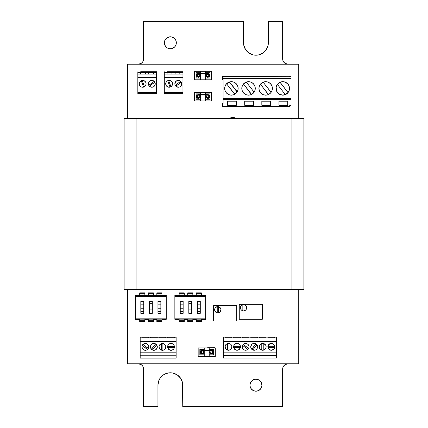 <?xml version="1.0" encoding="UTF-8"?>
<svg xmlns="http://www.w3.org/2000/svg" width="428" height="428" viewBox="0 0 428 428"><rect width="100%" height="100%" fill="white"/><g stroke="black" fill="none" stroke-linecap="round" stroke-linejoin="round"><path stroke-width="0.64" d="M303.88 289.585L303.88 118.385L291.896 118.385L291.896 289.585L136.104 289.585L136.104 118.385L291.896 118.385L124.12 118.385L124.12 289.585L136.104 289.585L124.12 289.585L124.12 118.385L136.104 118.385L136.104 289.585L303.88 289.585L291.896 289.585L291.896 118.385L303.88 118.385L303.88 289.585M255.944 391.192A5.992 5.992 0 0 1 249.952 385.2A5.992 5.992 0 0 1 255.944 379.208L254.772 379.326L255.944 379.208A5.992 5.992 0 0 1 261.936 385.2A5.992 5.992 0 0 1 255.944 391.192L254.772 391.074L255.944 391.192M170.344 48.792A5.992 5.992 0 0 1 164.352 42.8A5.992 5.992 0 0 1 170.344 36.808L171.516 36.926L170.344 36.808A5.992 5.992 0 0 1 176.336 42.8A5.992 5.992 0 0 1 170.344 48.792L171.516 48.674L169.172 48.674L167.016 47.781L165.187 45.85M258.368 54.971L262.84 53.12L266.264 49.696L268.115 45.224L268.356 42.8A12.412 12.412 0 0 1 255.944 55.212L258.368 54.971L255.944 55.212A12.412 12.412 0 0 1 243.532 42.8L243.773 45.224L245.624 49.696L249.048 53.12L253.52 54.971L251.193 54.265M158.173 382.776L158.879 380.449L157.932 385.2A12.412 12.412 0 0 1 170.344 372.788A12.412 12.412 0 0 1 182.756 385.2L182.756 406.6L282.651 406.6L182.756 406.6L182.515 382.776L180.664 378.304L177.24 374.88L172.768 373.029L175.095 373.735M143.637 21.4L243.532 21.4L243.532 42.8L243.532 21.4L143.637 21.4L143.535 59.931L143.637 21.4M158.879 380.449L160.024 378.304L158.879 380.449M167.92 373.029L170.344 372.788L167.92 373.029L163.448 374.88L160.024 378.304M282.651 369.107L282.651 406.6L282.651 369.107A5.307 5.307 0 0 1 287.958 363.8L285.011 364.693L283.545 366.159L282.753 368.069M262.84 53.12L262.498 53.34M250.07 386.372L249.952 385.2L250.407 387.495L251.707 389.437L254.772 391.074M257.116 391.074L260.181 389.437L261.481 387.495L261.936 385.2L261.101 382.151M176.218 41.628L176.336 42.8L175.881 40.505L174.581 38.563L171.516 36.926M268.356 42.8L268.356 21.4L282.651 21.4L282.753 59.931L283.545 61.841L285.011 63.307L287.958 64.2A5.307 5.307 0 0 1 282.651 58.893L282.651 21.4L268.356 21.4L268.356 42.8M172.768 373.029L170.344 372.788M157.932 385.2L157.932 406.6L143.637 406.6L143.535 368.069L142.743 366.159L141.277 364.693L138.33 363.8A5.307 5.307 0 0 1 143.637 369.107L143.637 406.6L157.932 406.6L157.932 385.2M143.637 58.893A5.307 5.307 0 0 1 138.33 64.2L141.277 63.307L142.743 61.841L143.535 59.931M253.52 54.971L255.944 55.212M254.772 379.326L251.707 380.963L250.407 382.905L249.952 385.2M260.925 381.872L258.239 379.663L255.944 379.208M169.172 36.926L166.107 38.563L164.807 40.505L164.352 42.8L165.363 46.128M171.516 48.674L174.581 47.037L175.881 45.095L176.336 42.8M229.151 118.385A8.694 8.694 0 0 1 232.832 117.566L229.151 118.385M127.544 363.8L127.544 289.585L127.544 363.8L298.744 363.8L127.544 363.8M127.544 118.385L127.544 64.2L298.744 64.2L298.744 118.385L298.744 64.2L127.544 64.2L127.544 118.385M298.744 289.585L298.744 363.8L298.744 289.585M234.528 117.732L232.832 117.566A8.694 8.694 0 0 1 236.513 118.385L234.528 117.732L231.136 117.732M207.612 347.723L214.498 347.713L207.612 347.723M206.018 347.953L198.769 347.953L206.018 347.953M198.164 348.558L198.164 355.401L198.164 348.558M215.284 355.069L215.284 348.499L215.284 355.069M212.069 353.196L210.506 353.196L212.069 353.196L212.063 351.056L212.069 353.196M209.923 352.073L209.923 351.062L212.063 351.056L209.923 351.062L209.923 352.073M202.984 353.212L201.369 353.218L201.363 351.078L203.503 351.072L203.503 352.217L203.503 351.072L201.363 351.078L201.369 353.218L202.984 353.212M217.151 312.825L217.766 312.884A3.146 3.146 0 0 1 214.621 309.738A3.146 3.146 0 0 1 218.414 306.662A3.146 3.146 0 0 1 218.414 312.82A3.146 3.146 0 0 0 220.211 311.723L220.912 309.738A3.146 3.146 0 0 0 220.912 309.738L220.73 308.69A3.146 3.146 0 0 0 220.73 308.684L220.206 307.759A3.146 3.146 0 0 0 218.414 306.662L218.414 312.82A3.146 3.146 0 0 1 217.766 312.884L218.446 312.815M220.206 307.759L218.414 306.662L218.414 312.82L220.206 311.723M213.658 305.544L213.658 321.037L236.727 321.037L236.727 305.544L213.658 305.544L236.727 305.544L236.727 321.037L213.658 321.037L213.658 305.544M218.97 312.649L219.516 312.354M219.992 311.964L220.383 311.488M220.671 310.942L220.853 310.354M220.853 309.128L220.671 308.535M220.383 307.994L219.992 307.518M219.516 307.122L218.97 306.833M216.204 312.472A3.146 3.146 0 0 0 216.21 312.472L217.242 312.841L217.242 306.641A3.146 3.146 0 0 1 217.766 306.592L217.151 306.657M216.563 306.833L216.017 307.122M215.541 307.518L215.15 307.994M214.861 308.535L214.679 309.128M218.414 312.82A3.146 3.146 0 0 1 217.242 312.841L217.242 306.641L215.364 307.711L214.813 308.658A3.146 3.146 0 0 0 214.813 308.663L214.621 309.744A3.146 3.146 0 0 0 214.621 309.744L214.813 310.819A3.146 3.146 0 0 0 214.813 310.824M214.679 310.354L214.861 310.942M215.15 311.488L215.541 311.964M216.017 312.354L216.563 312.649M214.813 310.819L216.21 312.472M217.766 306.592A3.146 3.146 0 0 1 218.414 306.662M244.153 304.64L243.537 304.575A3.146 3.146 0 0 1 246.683 307.721A3.146 3.146 0 0 1 244.014 310.835L244.014 310.835A3.146 3.146 0 0 1 243.537 310.867L244.153 310.808M245.929 305.678A3.146 3.146 0 0 0 245.923 305.672L244.014 304.613L244.014 310.835L245.067 310.477A3.146 3.146 0 0 0 245.067 310.471M245.067 310.477L245.923 309.77A3.146 3.146 0 0 0 245.929 309.77M245.923 309.77L246.491 308.818A3.146 3.146 0 0 0 246.491 308.813M246.491 308.818L246.683 307.721A3.146 3.146 0 0 0 246.683 307.721L245.923 305.672M239.257 304.297L239.257 319.277L262.327 319.277L262.327 304.297L239.257 304.297L262.327 304.297L262.327 319.277L239.257 319.277L239.257 304.297M244.741 310.632L245.287 310.337M245.763 309.947L246.154 309.471M246.448 308.925L246.624 308.337M246.624 307.111L246.448 306.518M246.154 305.977L245.763 305.501M245.287 305.105L244.741 304.816M240.568 308.759A3.146 3.146 0 0 0 240.568 308.765L241.082 309.685A3.146 3.146 0 0 0 243.537 310.867A3.146 3.146 0 0 1 242.842 304.656A3.146 3.146 0 0 1 243.537 304.575L241.793 305.105M241.317 305.501L240.921 305.977M240.632 306.518L240.456 307.111M241.082 309.685L242.842 310.792L242.842 304.656A3.146 3.146 0 0 0 241.082 305.763L240.392 307.727A3.146 3.146 0 0 0 240.392 307.727L240.568 308.765M240.456 308.337L240.632 308.925M240.921 309.471L241.317 309.947M241.793 310.337L242.927 310.808M242.842 304.656A3.146 3.146 0 0 1 244.014 304.613L244.014 310.835A3.146 3.146 0 0 1 242.842 310.792L242.842 304.656L241.082 305.758M197.367 311.424L197.367 301.36L197.367 304.827L200.277 304.827L200.277 308.759L197.367 308.759L197.367 301.36L200.277 301.36L200.277 313.344L197.367 313.344L197.367 311.424L197.367 313.344L200.277 313.344L200.277 311.424L200.277 313.344L197.367 313.344L197.367 308.759L200.277 308.759L200.277 311.424L197.367 311.424L200.277 311.424M183.157 304.827L183.157 308.759L180.247 308.759L180.247 301.36L180.247 304.827L183.157 304.827L180.247 304.827M183.157 311.424L183.157 313.344L183.157 311.424L183.157 313.344L180.247 313.344L183.157 313.344L180.247 313.344L180.247 301.36L183.157 301.36L183.157 311.424L180.247 311.424L183.157 311.424L183.157 308.759L180.247 308.759L180.247 311.424M205.67 295.368L201.39 295.368L205.67 295.368L205.67 296.524L205.67 295.368M201.39 295.523L196.254 295.523L196.254 292.848L201.39 292.848L196.254 292.848L196.254 293.276L201.39 293.276L196.254 293.276L196.254 294.02L201.39 294.02L196.254 294.02L196.254 295.523L201.39 295.523L201.39 294.02L201.39 295.523M196.254 295.368L192.83 295.368L196.254 295.368M192.83 295.523L187.694 295.523L187.694 292.848L192.83 292.848L187.694 292.848L187.694 293.276L192.83 293.276L187.694 293.276L187.694 294.02L192.83 294.02L187.694 294.02L187.694 295.523L192.83 295.523L192.83 294.02L192.83 295.523M187.694 295.368L184.27 295.368L187.694 295.368M184.27 295.523L179.134 295.523L179.134 292.848L184.27 292.848L179.134 292.848L179.134 293.276L184.27 293.276L179.134 293.276L179.134 294.02L184.27 294.02L179.134 294.02L179.134 295.523L184.27 295.523L184.27 294.02L184.27 295.523M179.134 295.368L174.854 295.368L174.854 296.524L205.67 296.524L174.854 296.524L174.854 319.336L179.134 319.336L174.854 319.336L174.854 318.175L205.67 318.175L174.854 318.175L174.854 295.368L179.134 295.368M196.254 319.176L201.39 319.176L196.254 319.176L196.254 320.684L201.39 320.684L201.39 319.176L201.39 320.684L196.254 320.684L196.254 321.423L201.39 321.423L201.39 320.684L201.39 321.423L196.254 321.423L196.254 321.851L201.39 321.851L201.39 321.423L201.39 321.851L196.254 321.851L196.254 319.176M201.39 319.336L205.67 319.336L205.67 296.524L205.67 319.336L201.39 319.336M179.134 319.176L184.27 319.176L179.134 319.176L179.134 320.684L184.27 320.684L184.27 319.176L184.27 320.684L179.134 320.684L179.134 321.423L184.27 321.423L184.27 320.684L184.27 321.423L179.134 321.423L179.134 321.851L184.27 321.851L184.27 321.423L184.27 321.851L179.134 321.851L179.134 319.176M184.27 319.336L187.694 319.336L184.27 319.336M187.694 319.176L192.83 319.176L187.694 319.176L187.694 320.684L192.83 320.684L192.83 319.176L192.83 320.684L187.694 320.684L187.694 321.423L192.83 321.423L192.83 320.684L192.83 321.423L187.694 321.423L187.694 321.851L192.83 321.851L192.83 321.423L192.83 321.851L187.694 321.851L187.694 319.176M192.83 319.336L196.254 319.336L192.83 319.336M188.807 301.36L191.717 301.36L191.717 303.329L188.807 303.329L188.807 301.36L191.717 301.36L188.807 301.36L191.717 301.365L191.717 313.344L188.807 313.344L188.807 305.961L191.717 305.961L191.717 313.344L191.717 309.915L188.807 309.915L188.807 313.344L191.717 313.344L188.807 313.344L188.807 301.36L191.717 301.365M184.27 292.848L184.27 294.02L184.27 292.848M192.83 292.848L192.83 294.02L192.83 292.848M201.39 292.848L201.39 294.02L201.39 292.848M183.157 301.36L180.247 301.36L183.157 301.36M200.277 301.36L197.367 301.36L200.277 301.36M200.277 304.827L197.367 304.827M188.807 303.329L191.717 303.329L191.717 305.961L188.807 305.961L188.807 303.329M188.807 309.915L191.717 309.915M157.943 311.424L157.943 301.36L157.943 304.827L160.853 304.827L160.853 308.759L157.943 308.759L157.943 301.36L160.853 301.36L160.853 313.344L157.943 313.344L157.943 311.424L157.943 313.344L160.853 313.344L160.853 311.424L160.853 313.344L157.943 313.344L157.943 308.759L160.853 308.759L160.853 311.424L157.943 311.424L160.853 311.424M143.733 304.827L143.733 308.759L140.823 308.759L140.823 301.36L140.823 304.827L143.733 304.827L140.823 304.827M143.733 311.424L143.733 313.344L143.733 311.424L143.733 313.344L140.823 313.344L143.733 313.344L140.823 313.344L140.823 301.36L143.733 301.36L143.733 311.424L140.823 311.424L143.733 311.424L143.733 308.759L140.823 308.759L140.823 311.424M166.246 295.368L161.966 295.368L166.246 295.368L166.246 296.524L166.246 295.368M161.966 295.523L156.83 295.523L156.83 292.848L161.966 292.848L156.83 292.848L156.83 293.276L161.966 293.276L156.83 293.276L156.83 294.02L161.966 294.02L156.83 294.02L156.83 295.523L161.966 295.523L161.966 294.02L161.966 295.523M156.83 295.368L153.406 295.368L156.83 295.368M153.406 295.523L148.27 295.523L148.27 292.848L153.406 292.848L148.27 292.848L148.27 293.276L153.406 293.276L148.27 293.276L148.27 294.02L153.406 294.02L148.27 294.02L148.27 295.523L153.406 295.523L153.406 294.02L153.406 295.523M148.27 295.368L144.846 295.368L148.27 295.368M144.846 295.523L139.71 295.523L139.71 292.848L144.846 292.848L139.71 292.848L139.71 293.276L144.846 293.276L139.71 293.276L139.71 294.02L144.846 294.02L139.71 294.02L139.71 295.523L144.846 295.523L144.846 294.02L144.846 295.523M139.71 295.368L135.43 295.368L135.43 296.524L166.246 296.524L135.43 296.524L135.43 319.336L139.71 319.336L135.43 319.336L135.43 318.175L166.246 318.175L135.43 318.175L135.43 295.368L139.71 295.368M156.83 319.176L161.966 319.176L156.83 319.176L156.83 320.684L161.966 320.684L161.966 319.176L161.966 320.684L156.83 320.684L156.83 321.423L161.966 321.423L161.966 320.684L161.966 321.423L156.83 321.423L156.83 321.851L161.966 321.851L161.966 321.423L161.966 321.851L156.83 321.851L156.83 319.176M161.966 319.336L166.246 319.336L166.246 296.524L166.246 319.336L161.966 319.336M139.71 319.176L144.846 319.176L139.71 319.176L139.71 320.684L144.846 320.684L144.846 319.176L144.846 320.684L139.71 320.684L139.71 321.423L144.846 321.423L144.846 320.684L144.846 321.423L139.71 321.423L139.71 321.851L144.846 321.851L144.846 321.423L144.846 321.851L139.71 321.851L139.71 319.176M144.846 319.336L148.27 319.336L144.846 319.336M148.27 319.176L153.406 319.176L148.27 319.176L148.27 320.684L153.406 320.684L153.406 319.176L153.406 320.684L148.27 320.684L148.27 321.423L153.406 321.423L153.406 320.684L153.406 321.423L148.27 321.423L148.27 321.851L153.406 321.851L153.406 321.423L153.406 321.851L148.27 321.851L148.27 319.176M153.406 319.336L156.83 319.336L153.406 319.336M149.383 301.36L152.293 301.36L152.293 303.329L149.383 303.329L149.383 301.36L152.293 301.36L149.383 301.36L152.293 301.365L152.293 313.344L149.383 313.344L149.383 305.961L152.293 305.961L152.293 313.344L152.293 309.915L149.383 309.915L149.383 313.344L152.293 313.344L149.383 313.344L149.383 301.36L152.293 301.365M144.846 292.848L144.846 294.02L144.846 292.848M153.406 292.848L153.406 294.02L153.406 292.848M161.966 292.848L161.966 294.02L161.966 292.848M143.733 301.36L140.823 301.36L143.733 301.36M160.853 301.36L157.943 301.36L160.853 301.36M160.853 304.827L157.943 304.827M149.383 303.329L152.293 303.329L152.293 305.961L149.383 305.961L149.383 303.329M149.383 309.915L152.293 309.915M211.496 350.179A1.889 1.889 0 0 1 213.385 352.073A1.889 1.889 0 0 1 211.496 353.961L211.496 353.961A1.889 1.889 0 0 1 209.602 352.073L209.747 352.795L210.769 353.817A1.889 1.889 0 0 0 210.774 353.817L212.218 353.817L213.24 352.795L213.385 352.073L212.828 350.735L211.496 350.179A1.889 1.889 0 0 0 211.389 350.184A1.889 1.889 0 0 1 211.496 350.179M204.242 354.817L204.242 350.575L204.242 356.513L204.242 354.817L199.844 354.817L204.242 354.817M209.206 356.513L209.206 350.575L209.206 356.513L215.284 356.513L198.164 356.513L198.164 347.953L209.206 347.953L209.206 350.184L209.206 347.953L215.284 347.953L209.206 347.953M204.242 350.184L204.242 349.457L204.242 350.184M201.722 353.539L203.263 352.902L202.16 353.56L200.695 352.779L200.63 351.495L201.583 350.639L211.93 350.639L212.984 351.923L212.202 353.394L210.544 353.228L209.998 352.073L209.602 352.073L209.998 352.073A1.498 1.498 0 0 0 211.496 353.571A1.498 1.498 0 0 0 212.994 352.073A1.498 1.498 0 0 0 211.496 350.575L211.93 350.639M200.679 353.405L201.128 353.737A1.889 1.889 0 0 0 201.128 353.737L201.647 353.924A1.889 1.889 0 0 0 203.899 352.073L203.45 352.506L203.514 352.073A1.498 1.498 0 0 1 202.016 353.571A1.498 1.498 0 0 1 200.518 352.073A1.498 1.498 0 0 1 202.016 350.575L211.496 350.575M200.352 352.961L200.138 351.886L200.555 350.874L201.465 350.265L200.967 350.5A1.889 1.889 0 0 0 200.962 350.505L200.555 350.874A1.889 1.889 0 0 0 200.555 350.874L200.138 351.886A1.889 1.889 0 0 0 200.138 351.891L200.165 352.437A1.889 1.889 0 0 0 200.165 352.442L200.352 352.961M209.747 352.795L210.159 353.405L209.747 352.795M204.242 347.953L204.242 349.457L199.844 349.457L199.844 354.817L199.844 349.457L204.242 349.457L204.242 347.953L198.164 347.953L198.164 356.513L204.242 356.513M215.284 356.513L215.284 347.953L215.284 356.513M209.206 354.817L213.62 354.817L213.62 349.457L209.206 349.457L213.62 349.457L213.62 354.817L209.206 354.817M201.647 353.924L203.214 353.528L203.899 352.073A1.889 1.889 0 0 1 202.016 353.956A1.889 1.889 0 0 1 200.127 352.073A1.889 1.889 0 0 1 202.016 350.184L211.389 350.184L202.016 350.184A1.889 1.889 0 0 0 202.011 350.184L201.465 350.265A1.889 1.889 0 0 1 201.47 350.265M203.899 352.073L203.514 352.073M203.45 352.506L203.263 352.902M212.556 353.132L211.346 353.56L210.25 352.902M178.278 87.242A3.424 3.424 0 0 0 178.936 87.178L176.373 86.665L174.913 84.482L175.427 81.914L176.962 80.651L178.273 80.394A3.424 3.424 0 0 1 181.697 83.818A3.424 3.424 0 0 1 178.273 87.242A3.424 3.424 0 0 1 174.849 83.818A3.424 3.424 0 0 1 178.273 80.394L178.941 80.459A3.424 3.424 0 0 0 177.609 80.459M178.947 87.173A3.424 3.424 0 0 0 179.578 86.98L178.941 87.173M179.589 86.98A3.424 3.424 0 0 0 180.172 86.665M181.124 85.718A3.424 3.424 0 0 0 181.435 85.129L180.177 86.665A3.424 3.424 0 0 0 181.119 85.723M175.202 85.322L180.627 81.331L178.92 80.453L180.177 80.967L181.119 81.914L181.633 83.15L181.435 85.129A3.424 3.424 0 0 0 178.941 80.459L178.273 80.394M171.981 81.914L172.495 83.15L172.302 85.129L171.04 86.665L169.135 87.242A3.424 3.424 0 0 0 172.441 82.914A3.424 3.424 0 0 0 169.135 80.394A3.424 3.424 0 0 1 172.559 83.818A3.424 3.424 0 0 1 169.135 87.242L167.824 86.98L166.289 85.718L165.711 83.818L165.973 82.508L167.236 80.967L168.466 80.459L170.446 80.651L171.965 81.892M182.949 72.605L182.949 74.065L179.819 74.065L179.819 72.605L182.949 72.605L182.949 71.749L179.819 71.749L179.819 72.605L182.949 72.605L182.949 93.662L164.288 93.662L164.288 90.008L182.949 90.008L182.949 77.623L164.288 77.623L164.288 90.008L164.288 71.749L164.288 72.605L167.118 72.605L167.118 74.065L164.288 74.065L164.288 72.605L167.118 72.605L167.118 71.749L171.917 71.749L171.917 72.605L175.148 72.605L175.148 74.065L171.917 74.065L171.917 72.605L175.148 72.605L175.148 71.749L167.118 71.749L167.118 74.065L182.949 74.065L182.949 77.623L164.288 77.623L164.288 74.065L171.917 74.065L171.917 71.749L179.819 71.749L175.148 71.749L175.148 74.065L179.819 74.065L179.819 71.749L182.949 71.749L182.949 72.605M169.135 87.242A3.424 3.424 0 0 0 170.023 87.125L167.755 80.683A3.424 3.424 0 0 0 169.13 87.242A3.424 3.424 0 0 1 165.711 83.818A3.424 3.424 0 0 1 169.135 80.394A3.424 3.424 0 0 0 168.643 80.427L170.933 86.734M180.177 86.665L179.583 86.98M182.949 90.008L182.949 92.485L164.288 92.485L164.288 90.008L182.949 90.008M164.288 92.485L182.949 92.485L182.949 93.662L164.288 93.662L164.288 92.485M170.874 86.766L168.643 80.427L170.874 86.766A3.424 3.424 0 0 1 170.023 87.125L167.69 80.71M181.306 82.224L175.844 86.226A3.424 3.424 0 0 0 176.957 86.98M176.967 86.98A3.424 3.424 0 0 0 177.599 87.173M177.609 87.178A3.424 3.424 0 0 0 178.267 87.242M177.604 80.459A3.424 3.424 0 0 0 175.261 85.439L180.627 81.331A3.424 3.424 0 0 1 181.231 82.096L175.849 86.231M175.844 86.226L176.957 86.975M175.148 72.321L179.819 72.321L175.148 72.321M171.917 72.321L167.118 72.321L171.917 72.321M151.822 87.242A3.424 3.424 0 0 0 152.48 87.178L149.918 86.665L148.655 85.129L148.393 83.818L149.399 81.395L151.817 80.394A3.424 3.424 0 0 1 155.241 83.818A3.424 3.424 0 0 1 151.817 87.242A3.424 3.424 0 0 1 148.393 83.818A3.424 3.424 0 0 1 151.817 80.394L152.486 80.459A3.424 3.424 0 0 0 151.154 80.459M152.491 87.173A3.424 3.424 0 0 0 153.122 86.98L152.486 87.173M153.133 86.98A3.424 3.424 0 0 0 153.716 86.665M154.669 85.718A3.424 3.424 0 0 0 154.979 85.129L153.722 86.665A3.424 3.424 0 0 0 154.663 85.723M148.746 85.322L154.171 81.331L152.464 80.453L153.722 80.967L154.984 82.508L154.984 85.129A3.424 3.424 0 0 0 152.486 80.459L151.817 80.394M145.531 81.914L146.039 83.15L145.846 85.129L144.584 86.665L142.679 87.242A3.424 3.424 0 0 0 145.985 82.914A3.424 3.424 0 0 0 142.679 80.394A3.424 3.424 0 0 1 146.103 83.818A3.424 3.424 0 0 1 142.679 87.242L141.368 86.98L139.833 85.718L139.255 83.818L139.517 82.508L140.78 80.967L142.016 80.459L143.99 80.651L145.509 81.892M156.493 72.605L156.493 74.065L153.363 74.065L153.363 72.605L156.493 72.605L156.493 71.749L153.363 71.749L153.363 72.605L156.493 72.605L156.493 93.662L137.832 93.662L137.832 90.008L156.493 90.008L156.493 77.623L137.832 77.623L137.832 90.008L137.832 71.749L137.832 72.605L140.662 72.605L140.662 74.065L137.832 74.065L137.832 72.605L140.662 72.605L140.662 71.749L145.461 71.749L145.461 72.605L148.693 72.605L148.693 74.065L145.461 74.065L145.461 72.605L148.693 72.605L148.693 71.749L140.662 71.749L140.662 74.065L156.493 74.065L156.493 77.623L137.832 77.623L137.832 74.065L145.461 74.065L145.461 71.749L153.363 71.749L148.693 71.749L148.693 74.065L153.363 74.065L153.363 71.749L156.493 71.749L156.493 72.605M142.679 87.242A3.424 3.424 0 0 0 143.567 87.125L141.299 80.683A3.424 3.424 0 0 0 142.674 87.242A3.424 3.424 0 0 1 139.255 83.818A3.424 3.424 0 0 1 142.679 80.394A3.424 3.424 0 0 0 142.187 80.427L144.477 86.734M153.722 86.665L153.128 86.98M156.493 90.008L156.493 92.485L137.832 92.485L137.832 90.008L156.493 90.008M137.832 92.485L156.493 92.485L156.493 93.662L137.832 93.662L137.832 92.485M144.423 86.766L142.187 80.427L144.423 86.766A3.424 3.424 0 0 1 143.567 87.125L141.235 80.71M154.85 82.224L149.388 86.226A3.424 3.424 0 0 0 150.501 86.98M150.512 86.98A3.424 3.424 0 0 0 151.143 87.173M151.154 87.178A3.424 3.424 0 0 0 151.812 87.242M151.148 80.459A3.424 3.424 0 0 0 150.512 80.651M150.506 80.651A3.424 3.424 0 0 0 148.805 85.439L154.171 81.331A3.424 3.424 0 0 1 154.776 82.096L149.393 86.231M149.388 86.226L150.501 86.975M148.693 72.321L153.363 72.321L148.693 72.321M145.461 72.321L140.662 72.321L145.461 72.321M171.665 343.513A3.424 3.424 0 0 0 171.007 343.449A3.424 3.424 0 0 1 174.426 346.873A3.424 3.424 0 0 1 171.002 350.297A3.424 3.424 0 0 0 171.665 350.232M172.307 343.711A3.424 3.424 0 0 0 171.671 343.518L169.103 344.026L167.84 345.562L167.578 346.873L168.584 349.296L170.333 350.232L171.671 350.232A3.424 3.424 0 0 0 172.307 350.04M171.671 350.232L172.313 350.034A3.424 3.424 0 0 0 174.324 347.702L167.68 347.702A3.424 3.424 0 0 0 169.097 349.719M167.621 346.322L174.389 346.375A3.424 3.424 0 0 0 172.318 343.711L171.671 343.513M163.747 343.711A3.424 3.424 0 0 0 163.111 343.518L162.442 343.449A3.424 3.424 0 0 1 165.866 346.873A3.424 3.424 0 0 1 162.442 350.297L163.111 350.232A3.424 3.424 0 0 0 163.747 350.04M163.105 343.513A3.424 3.424 0 0 0 162.881 343.475L162.881 350.27A3.424 3.424 0 0 0 163.105 350.232M163.111 350.232L163.753 350.034A3.424 3.424 0 0 0 163.758 343.711L163.111 343.513M154.545 343.513A3.424 3.424 0 0 0 153.887 343.449A3.424 3.424 0 0 1 157.306 346.873A3.424 3.424 0 0 1 153.882 350.297A3.424 3.424 0 0 0 154.545 350.232M155.187 343.711A3.424 3.424 0 0 0 154.551 343.518L151.983 344.026L150.715 345.567L150.458 346.873L151.469 349.302L153.213 350.232L154.551 350.232A3.424 3.424 0 0 0 155.187 350.04M154.551 350.232L155.193 350.034A3.424 3.424 0 0 0 157.242 347.541L157.242 346.204A3.424 3.424 0 0 0 156.578 344.759L152.523 350.013A3.424 3.424 0 0 0 152.566 350.034L153.203 350.227M151.977 344.026L151.972 344.032A3.424 3.424 0 0 0 151.459 349.291L155.621 343.925A3.424 3.424 0 0 0 155.198 343.711L154.551 343.513M145.985 343.513A3.424 3.424 0 0 0 145.327 343.449A3.424 3.424 0 0 1 148.746 346.873A3.424 3.424 0 0 1 145.322 350.297A3.424 3.424 0 0 0 145.985 350.232M145.322 350.297A3.424 3.424 0 0 1 141.898 346.873A3.424 3.424 0 0 1 145.322 343.449L142.931 344.422L148.302 348.563A3.424 3.424 0 0 0 148.682 347.541L148.682 346.204A3.424 3.424 0 0 0 145.991 343.518L143.423 344.026L142.16 345.562L141.898 346.873L142.904 349.296L144.653 350.232L145.991 350.232A3.424 3.424 0 0 0 146.627 350.04M145.991 350.232L146.633 350.034A3.424 3.424 0 0 0 147.537 349.483L142.235 345.391A3.424 3.424 0 0 0 143.417 349.719M143.417 344.026A3.424 3.424 0 0 0 142.931 344.422L148.372 348.435M148.682 346.204L147.746 344.454L145.991 343.513M155.621 343.925L151.469 349.302A3.424 3.424 0 0 0 151.469 349.302L155.492 343.85M153.882 350.297L153.893 350.297A3.424 3.424 0 0 1 150.458 346.873A3.424 3.424 0 0 1 153.882 343.449L153.877 343.449A3.424 3.424 0 0 0 151.983 344.026M161.5 350.163L161.5 343.582M161.126 350.034A3.424 3.424 0 0 1 160.543 349.724L162.442 350.297A3.424 3.424 0 0 1 159.018 346.873A3.424 3.424 0 0 1 162.442 343.449L160.543 344.026L159.082 346.204L159.28 348.183L160.607 349.767M170.997 343.449A3.424 3.424 0 0 0 167.616 346.375L174.383 346.322M176.138 341.555L176.138 337.205L140.186 337.205L141.898 337.205L142.075 337.869L148.57 337.869L148.746 337.205L150.458 337.205L150.635 337.869L157.13 337.869L157.306 337.205L159.018 337.205L159.195 337.869L165.69 337.869L165.866 337.205L167.578 337.205L167.755 337.869L174.25 337.869L174.426 337.205L176.138 337.205L176.138 352.196L176.138 341.555L140.186 341.555L176.138 341.555M176.138 358.092L176.138 352.196L140.186 352.196L140.186 337.205L140.186 352.196L176.138 352.196L176.138 355.78L140.186 355.78L140.186 352.196L140.186 355.78L176.138 355.78L176.138 358.092L140.186 358.092L140.186 355.78L140.186 358.092L176.138 358.092M172.313 350.034L173.848 348.777L174.426 346.873L173.848 344.973L172.313 343.711M163.753 350.034L165.288 348.777L165.866 346.873L165.288 344.973L163.753 343.711M155.193 350.034L156.306 349.296L157.242 347.541M157.242 346.204L156.306 344.454L155.193 343.711M146.633 350.034L147.746 349.296L148.682 347.541M148.57 337.869L142.075 337.869L141.898 337.205L148.746 337.205L148.57 337.869M157.13 337.869L150.635 337.869L150.458 337.205L157.306 337.205L157.13 337.869M165.866 337.205L165.69 337.869L159.195 337.869L159.018 337.205L165.866 337.205M174.426 337.205L174.25 337.869L167.755 337.869L167.578 337.205L174.426 337.205M143.423 349.724A3.424 3.424 0 0 0 144.006 350.034M144.017 350.04A3.424 3.424 0 0 0 145.317 350.297M145.317 343.449A3.424 3.424 0 0 0 143.423 344.026M147.462 349.548L142.203 345.46M152.577 350.04A3.424 3.424 0 0 0 153.877 350.297M156.637 344.84L152.523 350.013M161.137 350.04A3.424 3.424 0 0 0 161.602 350.195L161.602 343.556A3.424 3.424 0 0 0 160.543 344.026M160.537 344.026A3.424 3.424 0 0 0 159.082 346.204M159.082 347.541A3.424 3.424 0 0 0 160.537 349.719M162.95 343.486L162.95 350.259M169.103 349.724A3.424 3.424 0 0 0 169.691 350.034M169.697 350.04A3.424 3.424 0 0 0 170.997 350.297M171.002 350.297A3.424 3.424 0 0 1 167.578 346.873A3.424 3.424 0 0 1 171.002 343.449M174.298 347.804L167.706 347.804M174.426 346.958L174.346 347.622M174.421 347.044L174.389 346.375M167.616 346.375L167.664 347.622M148.302 348.563L142.931 344.422M274.637 346.156A3.424 3.424 0 0 0 271.282 343.406A3.424 3.424 0 0 1 274.701 346.83A3.424 3.424 0 0 1 271.277 350.254A3.424 3.424 0 0 0 274.599 347.659L267.955 347.659A3.424 3.424 0 0 0 268.426 348.724M267.896 346.273L274.664 346.327A3.424 3.424 0 0 0 274.637 346.161L273.182 343.978L270.608 343.47L268.431 344.925L267.917 347.493L269.373 349.676L271.946 350.184L274.123 348.729L274.637 346.161M265.879 348.135L266.077 346.161L265.563 344.925L263.386 343.47A3.424 3.424 0 0 0 263.156 343.433L263.156 350.222A3.424 3.424 0 0 0 263.381 350.184L264.622 349.676L265.879 348.135A3.424 3.424 0 0 0 263.386 343.47L262.717 343.406A3.424 3.424 0 0 1 266.141 346.83A3.424 3.424 0 0 1 262.717 350.254L263.386 350.184A3.424 3.424 0 0 0 265.879 348.141M257.517 347.493L257.003 344.925A3.424 3.424 0 0 0 256.854 344.717L252.798 349.97A3.424 3.424 0 0 0 254.152 350.254A3.424 3.424 0 0 1 250.733 346.83A3.424 3.424 0 0 1 254.157 343.406A3.424 3.424 0 0 0 251.744 349.253L253.488 350.184L255.468 349.992L256.581 349.248L257.517 347.493A3.424 3.424 0 0 0 257.003 344.925L254.826 343.47L252.253 343.978L250.797 346.161L250.797 347.493L251.734 349.248L255.896 343.877A3.424 3.424 0 0 0 254.162 343.406A3.424 3.424 0 0 1 257.581 346.83A3.424 3.424 0 0 1 254.157 350.254A3.424 3.424 0 0 0 257.517 347.499M242.237 347.499A3.424 3.424 0 0 0 247.812 349.441L242.51 345.348A3.424 3.424 0 0 0 242.237 347.493L243.174 349.248L244.286 349.992L245.597 350.254L247.502 349.676L248.957 347.493L248.957 346.161L248.021 344.406A3.424 3.424 0 0 0 245.602 343.406A3.424 3.424 0 0 1 249.021 346.83A3.424 3.424 0 0 1 245.597 350.254A3.424 3.424 0 0 1 242.173 346.83A3.424 3.424 0 0 1 245.597 343.406L243.709 343.973M243.725 343.962L243.206 344.374L248.572 348.52A3.424 3.424 0 0 0 248.021 344.406L246.266 343.47L243.693 343.978L242.435 345.519L242.237 347.493M233.875 348.141A3.424 3.424 0 0 0 237.032 350.254A3.424 3.424 0 0 1 233.613 346.83A3.424 3.424 0 0 1 237.037 343.406A3.424 3.424 0 0 0 235.726 343.663L233.875 345.519L233.875 348.135L235.726 349.992L238.348 349.992L240.199 348.135L240.199 345.519L238.348 343.663L235.726 343.663A3.424 3.424 0 0 0 233.651 346.327L240.424 346.327A3.424 3.424 0 0 0 237.042 343.406A3.424 3.424 0 0 1 240.461 346.83A3.424 3.424 0 0 1 237.037 350.254A3.424 3.424 0 0 0 240.359 347.659L233.742 347.761M231.323 344.925L230.382 343.978L228.477 343.406A3.424 3.424 0 0 1 231.901 346.83A3.424 3.424 0 0 1 228.477 350.254L229.146 350.184A3.424 3.424 0 0 0 231.323 348.734L231.901 346.83L231.323 344.925A3.424 3.424 0 0 0 229.007 343.443L229.007 350.211A3.424 3.424 0 0 0 229.141 350.184L231.323 348.729M231.329 348.724A3.424 3.424 0 0 0 231.329 344.931M227.519 350.115L227.519 343.54M225.053 346.83L226.054 349.248L228.477 350.254A3.424 3.424 0 0 1 225.053 346.83A3.424 3.424 0 0 1 228.477 343.406L226.054 344.406L225.053 346.83A3.424 3.424 0 0 0 225.117 347.493M240.333 347.761L233.715 347.659A3.424 3.424 0 0 0 233.875 348.135M245.592 343.406A3.424 3.424 0 0 0 243.206 344.374L248.647 348.387M255.896 343.877L251.744 349.253L255.767 343.807M261.776 350.12L261.776 343.534M259.293 346.83L260.294 349.248L262.717 350.254A3.424 3.424 0 0 1 259.293 346.83A3.424 3.424 0 0 1 262.717 343.406L260.294 344.406L259.293 346.83M268.426 344.931A3.424 3.424 0 0 0 267.891 346.327L274.658 346.273M276.413 341.507L276.413 337.162L223.341 337.162L223.341 358.049L223.341 341.507L276.413 341.507L276.413 352.148L276.413 341.507L223.341 341.507L223.341 337.162L225.053 337.162L225.23 337.82L231.725 337.82L231.901 337.162L233.613 337.162L233.79 337.82L240.285 337.82L240.461 337.162L242.173 337.162L242.35 337.82L248.845 337.82L249.021 337.162L250.733 337.162L250.91 337.82L257.405 337.82L257.581 337.162L259.293 337.162L259.47 337.82L265.965 337.82L266.141 337.162L267.853 337.162L268.03 337.82L274.525 337.82L274.701 337.162L276.413 337.162L276.413 341.507M276.413 358.049L276.413 352.148L223.341 352.148L276.413 352.148L276.413 355.732L223.341 355.732L276.413 355.732L276.413 358.049L223.341 358.049L276.413 358.049M231.725 337.82L225.23 337.82L225.053 337.162L231.901 337.162L231.725 337.82M240.285 337.82L233.79 337.82L233.613 337.162L240.461 337.162L240.285 337.82M248.845 337.82L242.35 337.82L242.173 337.162L249.021 337.162L248.845 337.82M257.405 337.82L250.91 337.82L250.733 337.162L257.581 337.162L257.405 337.82M266.141 337.162L265.965 337.82L259.47 337.82L259.293 337.162L266.141 337.162M274.701 337.162L274.525 337.82L268.03 337.82L267.853 337.162L274.701 337.162M225.631 348.734A3.424 3.424 0 0 0 227.626 350.141L227.626 343.513A3.424 3.424 0 0 0 225.117 346.156M225.117 346.161A3.424 3.424 0 0 0 225.053 346.824M225.117 347.499A3.424 3.424 0 0 0 225.626 348.724M229.055 343.454L229.055 350.2M233.656 346.273L240.418 346.273M247.732 349.505L247.812 349.441A3.424 3.424 0 0 0 248.572 348.52L243.206 344.374A3.424 3.424 0 0 0 242.51 345.348L242.478 345.417M256.912 344.791L252.82 349.981M252.798 349.97L253.478 350.184M259.357 347.493A3.424 3.424 0 0 0 261.877 350.147L261.877 343.507A3.424 3.424 0 0 0 259.357 346.161M263.225 343.443L263.225 350.211M268.431 348.734A3.424 3.424 0 0 0 271.272 350.254A3.424 3.424 0 0 1 267.853 346.83A3.424 3.424 0 0 1 271.277 343.406A3.424 3.424 0 0 0 268.431 344.92M274.573 347.761L267.981 347.761M274.701 346.91L274.615 347.573M274.696 346.996L274.664 346.327M267.891 346.327L267.933 347.579M262.722 350.254A3.424 3.424 0 0 0 263.156 350.222M247.812 349.441L242.51 345.348A3.424 3.424 0 0 1 243.206 344.374M233.651 346.327L233.693 347.579M240.461 346.91L240.376 347.573M240.456 346.996L240.424 346.327M231.409 95.155A6.741 6.741 0 0 1 224.673 88.414A6.741 6.741 0 0 1 231.409 81.673L228.83 82.187L226.647 83.647L225.181 85.835L224.673 88.414L225.181 90.993L226.647 93.181L228.83 94.642L231.409 95.155L233.988 94.642L236.176 93.181L237.636 90.993L238.15 88.414L237.636 85.835L236.176 83.647L233.988 82.187L231.409 81.673A6.741 6.741 0 0 1 238.15 88.414A6.741 6.741 0 0 1 231.409 95.155M248.529 95.155A6.741 6.741 0 0 1 241.793 88.414A6.741 6.741 0 0 1 248.529 81.673L245.95 82.187L243.767 83.647L242.302 85.835L241.793 88.414L242.302 90.993L243.767 93.181L245.95 94.642L248.529 95.155L251.108 94.642L253.296 93.181L254.756 90.993L255.27 88.414L254.756 85.835L253.296 83.647L251.108 82.187L248.529 81.673A6.741 6.741 0 0 1 255.27 88.414A6.741 6.741 0 0 1 248.529 95.155M265.649 95.155A6.741 6.741 0 0 1 258.913 88.414A6.741 6.741 0 0 1 265.649 81.673L263.07 82.187L260.887 83.647L259.421 85.835L258.913 88.414L259.421 90.993L260.887 93.181L263.07 94.642L265.649 95.155L268.228 94.642L270.416 93.181L271.876 90.993L272.39 88.414L271.876 85.835L270.416 83.647L268.228 82.187L265.649 81.673A6.741 6.741 0 0 1 272.39 88.414A6.741 6.741 0 0 1 265.649 95.155M280.185 82.192A6.741 6.741 0 0 0 278.007 83.647L276.162 87.098L276.541 90.993L279.024 94.021L282.769 95.155A6.741 6.741 0 0 1 276.033 88.414A6.741 6.741 0 0 1 282.769 81.673A6.741 6.741 0 0 0 280.196 82.187M285.342 82.187A6.741 6.741 0 0 0 282.78 81.673A6.741 6.741 0 0 1 289.51 88.414A6.741 6.741 0 0 1 282.769 95.155L286.514 94.021L288.376 92.159L289.382 89.73L288.996 85.835L287.536 83.647L284.085 81.802L281.458 81.802L278.007 83.647A6.741 6.741 0 0 0 277.371 84.386L277.291 84.493M289.713 76.312L222.581 76.312L289.713 76.312L223.106 76.521L223.106 78.324L291.061 78.324L291.061 98.488L223.106 98.488L223.106 78.324L223.106 103.544L222.581 103.544L223.106 103.544L223.106 99.531L291.061 99.531L291.061 76.521L291.061 78.324L223.106 78.324L223.106 76.521L289.713 76.312M222.581 79.415L222.581 76.312L222.581 79.415L223.106 79.415L222.581 79.415M222.581 106.642L289.713 106.642L222.581 106.642L222.581 103.544L222.581 106.642M291.061 105.293L291.061 99.531L291.061 105.293L289.713 105.293L289.713 106.642L289.713 105.293L291.061 105.293M227.584 101.185L227.584 105.299L236.384 105.299L236.384 101.185L227.584 101.185L236.384 101.185L236.384 105.299L227.584 105.299L227.584 101.185M244.704 101.185L244.704 105.299L253.504 105.299L253.504 101.185L244.704 101.185L253.504 101.185L253.504 105.299L244.704 105.299L244.704 101.185M261.824 101.185L261.824 105.299L270.624 105.299L270.624 101.185L261.824 101.185L270.624 101.185L270.624 105.299L261.824 105.299L261.824 101.185M278.944 101.185L278.944 105.299L287.744 105.299L287.744 101.185L278.944 101.185L287.744 101.185L287.744 105.299L278.944 105.299L278.944 101.185M291.061 98.488L291.061 99.531L223.106 99.531L223.106 98.488L291.061 98.488M289.713 76.521L291.061 76.521L289.713 76.521M282.78 95.155A6.741 6.741 0 0 0 285.342 94.647M285.358 94.636A6.741 6.741 0 0 0 287.53 93.186M287.541 93.176A6.741 6.741 0 0 0 288.996 91.004M289.002 90.982A6.741 6.741 0 0 0 289.382 89.741M289.382 89.719A6.741 6.741 0 0 0 289.51 88.425M289.51 88.403A6.741 6.741 0 0 0 289.002 85.846M288.996 85.825A6.741 6.741 0 0 0 286.525 82.818L287.536 83.647M286.509 82.802A6.741 6.741 0 0 0 285.358 82.192M280.089 82.23L287.974 92.534A6.741 6.741 0 0 1 285.315 94.599L277.371 84.386L285.315 94.599A6.741 6.741 0 0 0 287.974 92.534L285.315 94.599L277.371 84.386L277.563 84.134M276.504 85.937L276.392 86.231M276.081 87.569L276.039 88.04M276.665 91.271L276.873 91.672M277.622 92.764L277.879 93.053M280.682 94.823L281.126 94.952M281.399 81.818L280.955 81.925M268.361 94.583L260.518 84.295L261.717 83.096L263.183 82.23L271.154 92.304M271.93 90.859L272.053 90.527M272.342 89.222L272.385 88.762M271.748 85.541L271.539 85.129M269.266 82.727L268.95 82.54M267.735 82.005L267.291 81.876M265.649 81.673L264.338 81.802M267.035 95.011L267.484 94.904M251.397 94.518L243.735 84.295L244.934 83.096L246.4 82.23L254.13 92.17L246.4 82.23A6.741 6.741 0 0 0 243.735 84.295A6.741 6.741 0 0 1 246.4 82.23L254.125 92.17M255.243 89.04L255.27 88.617M255.125 87.007L255.056 86.724M254.585 85.456L254.36 85.033M252.108 82.706L251.755 82.497M250.594 81.999L250.145 81.871M248.529 81.673L247.218 81.802M249.995 94.995L250.45 94.877M234.464 94.422L234.721 94.288L226.952 84.295L228.151 83.096L229.617 82.23L237.305 91.688M237.802 90.554L237.941 90.089M238.145 88.757L238.15 88.489M237.979 86.905L237.872 86.493M237.422 85.365L237.187 84.942M234.956 82.679L234.56 82.454M233.453 81.989L232.998 81.866M231.409 81.673L228.83 82.187M226.647 83.647L225.807 84.669M226.647 93.181L227.664 94.021M232.96 94.973L233.415 94.85M226.952 84.295A6.741 6.741 0 0 1 229.617 82.23A6.741 6.741 0 0 0 226.952 84.295L234.897 94.181M237.16 91.934L229.617 82.23L237.101 92.031M229.617 82.23L228.151 83.096M251.857 94.278L251.605 94.411L243.735 84.295M246.4 82.23L244.934 83.096M253.13 93.341L252.771 93.657M260.518 84.295A6.741 6.741 0 0 1 263.183 82.23A6.741 6.741 0 0 0 260.518 84.295L268.479 94.534L260.518 84.295L261.717 83.096M271.09 92.4L263.183 82.23L271.09 92.4L270.897 92.646M268.479 94.534L268.757 94.395M287.974 92.534L279.998 82.272L287.974 92.534M285.315 94.599L286.776 93.737M278.339 83.337L278.735 83.016M279.73 82.401L279.998 82.272M202.027 79.817L195.147 79.817L202.027 79.817M203.878 79.811L210.667 79.811L203.889 79.817M194.473 72.353L194.473 79.143L194.473 72.353M197.586 74.338L199.726 74.338L199.726 75.895L199.726 74.338L197.586 74.338L197.586 76.478L197.586 74.338M199.33 76.478L197.586 76.478L199.33 76.478M206.146 74.338L208.286 74.338L208.286 76.478L206.799 76.478L208.286 76.478L208.286 74.338L206.146 74.338L206.146 75.365L206.146 74.338M210.881 92.384L210.587 92.095L203.889 92.095L203.594 92.384L203.889 92.095L210.587 92.095L210.881 92.384M202.321 92.384L202.027 92.095L195.575 92.095L195.28 92.384L195.575 92.095L202.027 92.095L202.321 92.384M194.473 93.192L194.473 99.981L194.473 93.192M197.624 95.177L199.726 95.177L199.726 97.028L199.726 95.177L197.624 95.177M199.582 97.317L197.586 97.317L197.586 95.198L197.586 97.317L199.582 97.317M206.146 95.177L208.286 95.177L208.286 97.317L206.542 97.317L208.286 97.317L208.286 95.177L206.146 95.177L206.146 96.498L206.146 95.177M206.467 76.703L206.055 76.088L207.077 77.11L207.805 77.254L209.137 76.703L209.549 76.088L209.549 74.643L209.137 74.028L207.805 73.477A1.889 1.889 0 0 0 207.698 73.477A1.889 1.889 0 0 1 209.693 75.365A1.889 1.889 0 0 1 207.805 77.254A1.889 1.889 0 0 0 207.805 77.254A1.889 1.889 0 0 1 205.911 75.365L206.146 76.275M200.55 78.115L200.55 73.867L200.55 79.811L200.55 78.115L196.152 78.115L200.55 78.115M205.515 79.811L205.515 73.867L205.515 79.811L211.593 79.811L194.473 79.811L194.473 71.251L205.515 71.251L205.515 73.477L205.515 71.251L211.593 71.251L205.515 71.251M200.55 73.477L200.55 72.749L200.55 73.477M196.987 76.703L196.661 76.254L196.987 76.703A1.889 1.889 0 0 0 196.987 76.703L197.955 77.217A1.889 1.889 0 0 0 200.208 75.365L199.823 75.365L199.271 76.526L198.469 76.858L199.271 76.526L199.823 75.365A1.498 1.498 0 0 1 198.325 76.863A1.498 1.498 0 0 1 196.827 75.365A1.498 1.498 0 0 1 198.325 73.867L208.238 73.932L209.292 75.221L208.511 76.687L207.227 76.751L206.307 75.365L205.911 75.365L206.307 75.365A1.498 1.498 0 0 0 207.805 76.863A1.498 1.498 0 0 0 209.303 75.365A1.498 1.498 0 0 0 207.805 73.867L208.238 73.932M196.447 75.178A1.889 1.889 0 0 0 196.447 75.184L196.661 76.254A1.889 1.889 0 0 0 196.661 76.259L196.58 74.643L197.276 73.798A1.889 1.889 0 0 0 197.271 73.798L196.864 74.167A1.889 1.889 0 0 0 196.864 74.172L196.58 74.643A1.889 1.889 0 0 0 196.58 74.649M200.55 71.251L200.55 72.749L196.152 72.749L196.152 78.115L196.152 72.749L200.55 72.749L200.55 71.251L194.473 71.251L194.473 79.811L200.55 79.811M211.593 79.811L211.593 71.251L211.593 79.811M205.515 78.115L209.929 78.115L209.929 72.749L205.515 72.749L209.929 72.749L209.929 78.115L205.515 78.115M197.955 77.217L199.518 76.826L200.208 75.365A1.889 1.889 0 0 1 198.325 77.254A1.889 1.889 0 0 1 196.436 75.365A1.889 1.889 0 0 1 198.325 73.477L207.698 73.477L198.325 73.477A1.889 1.889 0 0 0 198.319 73.477L197.773 73.562A1.889 1.889 0 0 1 197.779 73.557M196.58 74.643L196.447 75.184M200.208 75.365L199.823 75.365M198.03 76.837L196.853 75.66L197.164 74.413L197.886 73.932L207.805 73.867M208.864 76.425L207.655 76.858L206.558 76.2M199.566 97.333L199.758 96.937L198.897 97.884L198.03 97.969L199.271 97.659L199.823 96.498A1.498 1.498 0 0 1 198.325 97.996A1.498 1.498 0 0 1 196.827 96.498A1.498 1.498 0 0 1 198.325 95L207.805 95A1.498 1.498 0 0 1 209.303 96.498A1.498 1.498 0 0 1 207.805 97.996A1.498 1.498 0 0 1 206.307 96.498L205.911 96.498L206.055 97.226L207.077 98.247L207.805 98.392L209.137 97.835L209.549 97.226L209.549 95.776L208.527 94.754L207.805 94.609A1.889 1.889 0 0 0 207.698 94.615A1.889 1.889 0 0 1 209.693 96.498A1.889 1.889 0 0 1 207.805 98.392A1.889 1.889 0 0 0 207.805 98.392A1.889 1.889 0 0 1 205.911 96.498A1.889 1.889 0 0 0 205.911 96.503M200.55 99.248L200.55 95L200.55 100.944L200.55 99.248L196.152 99.248L200.55 99.248M205.515 100.944L205.515 95L205.515 100.944L211.593 100.944L194.473 100.944L194.473 92.384L205.515 92.384L205.515 94.615L205.515 92.384L211.593 92.384L205.515 92.384M200.55 94.615L200.55 93.887L200.55 94.615M196.447 96.311A1.889 1.889 0 0 0 196.447 96.316L196.473 96.867A1.889 1.889 0 0 0 196.473 96.872L196.661 97.391A1.889 1.889 0 0 0 196.661 97.391L196.987 97.835L196.473 96.867L196.58 95.776L197.276 94.93A1.889 1.889 0 0 0 197.271 94.93L196.864 95.305A1.889 1.889 0 0 0 196.864 95.305L196.58 95.776A1.889 1.889 0 0 0 196.58 95.781M198.03 97.969L196.853 96.792L196.939 95.926L197.886 95.064L208.238 95.064L209.292 96.353L208.511 97.819L207.227 97.884L206.307 96.498L205.911 96.498M200.55 92.384L200.55 93.887L196.152 93.887L196.152 99.248L196.152 93.887L200.55 93.887L200.55 92.384L194.473 92.384L194.473 100.944L200.55 100.944M211.593 100.944L211.593 92.384L211.593 100.944M205.515 99.248L209.929 99.248L209.929 93.887L205.515 93.887L209.929 93.887L209.929 99.248L205.515 99.248M196.987 97.835L197.955 98.349A1.889 1.889 0 0 0 200.208 96.498A1.889 1.889 0 0 1 198.325 98.387A1.889 1.889 0 0 1 196.436 96.498A1.889 1.889 0 0 1 198.325 94.615L207.698 94.615L198.325 94.615A1.889 1.889 0 0 0 198.319 94.615L197.773 94.695A1.889 1.889 0 0 1 197.779 94.695M197.955 98.349L199.518 97.959L200.127 97.049L200.208 96.498L199.823 96.498L199.758 96.937M206.467 97.835L206.055 97.226M196.58 95.776L196.447 96.316M200.208 96.498L199.823 96.498M207.805 95L208.238 95.064M208.864 97.557L207.655 97.991L206.558 97.333"/></g></svg>
